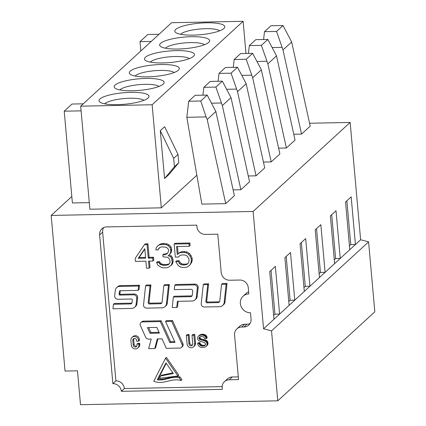 <?xml version="1.0" encoding="UTF-8"?>
<svg xmlns="http://www.w3.org/2000/svg" width="426" height="426" viewBox="0 0 426 426"><rect width="100%" height="100%" fill="white"/><g stroke="black" fill="none" stroke-linecap="round" stroke-linejoin="round"><path stroke-width="0.64" d="M71.813 196.508L51.173 215.439L65.056 371.057L77.479 370.817L80.503 404.7L277.784 400.823L271.543 330.885L368.586 241.861L360.62 239.769L355.422 244.535L350.779 244.625L349.442 245.85M359.661 325.709L374.827 311.8L368.586 241.861M359.666 325.709L277.784 400.823M349.789 249.705L355.422 244.535L351.168 196.844L345.534 202.015L349.789 249.705L284.808 309.308M289.132 305.341L284.882 257.65L290.511 252.485L294.765 300.176L290.117 300.266L286.203 256.436M303.956 287.571L305.282 286.357L309.931 286.267L305.676 238.576L300.048 243.741L304.297 291.432M319.122 273.662L320.448 272.448L325.097 272.358L320.847 224.667L315.213 229.832L319.463 277.523M334.288 259.753L335.613 258.539L340.262 258.444L336.013 210.753L330.379 215.923L334.628 263.614M309.564 123.242L350.156 122.443L253.113 211.466L51.173 215.439M202.936 95.163L203.841 87.314L215.897 87.08L222.356 105.573L231.02 97.623L249.551 181.785L240.882 189.735L233.113 189.884M196.855 175.23L161.326 207.829L152.135 104.759L167.301 90.85M293.77 134.249L301.539 134.094L310.203 126.144L291.677 41.988L283.008 49.933L301.539 134.094M218.101 81.254L219.007 73.405L231.062 73.171L237.522 91.665L246.185 83.714L264.716 167.876L256.047 175.826L248.273 175.975M233.267 67.34L234.172 59.496L246.228 59.262L252.687 77.756L261.351 69.805L279.882 153.967L271.213 161.912L263.438 162.066M248.433 53.431L249.338 45.587L261.394 45.348L267.853 63.841L276.517 55.897L295.048 140.058L286.378 148.003L278.604 148.157M227.953 35.209L167.29 90.85M227.942 35.209L243.113 21.3L171.662 22.706L95.839 92.256L80.684 106.165L152.135 104.759M163.217 84.124A25.086 5.783 174.9 0 1 138.988 90.413A25.086 5.783 174.9 0 1 114.988 88.129A25.086 5.783 174.9 0 1 138.631 78.837A25.086 5.783 174.9 0 1 163.541 83.794A25.086 5.783 174.9 0 1 163.217 84.124M223.874 28.483A25.086 5.783 -5.1 0 0 224.198 28.159A25.086 5.783 -5.1 0 0 205.87 22.812A25.086 5.783 -5.1 0 0 175.72 29.431A25.086 5.783 -5.1 0 0 175.64 32.488A25.086 5.783 -5.1 0 0 199.645 34.778A25.086 5.783 -5.1 0 0 223.874 28.483M130.234 71.158A25.086 5.783 174.9 0 1 160.378 64.539A25.086 5.783 174.9 0 1 178.707 69.885A25.086 5.783 174.9 0 1 154.824 76.451A25.086 5.783 174.9 0 1 130.154 74.22A25.086 5.783 174.9 0 1 130.234 71.158M145.399 57.249A25.086 5.783 174.9 0 1 175.544 50.63A25.086 5.783 174.9 0 1 193.873 55.976A25.086 5.783 174.9 0 1 169.99 62.537A25.086 5.783 174.9 0 1 145.319 60.311A25.086 5.783 174.9 0 1 145.399 57.249M160.565 43.34A25.086 5.783 174.9 0 1 190.71 36.721A25.086 5.783 174.9 0 1 209.038 42.067A25.086 5.783 174.9 0 1 185.156 48.628A25.086 5.783 174.9 0 1 160.485 46.397A25.086 5.783 174.9 0 1 160.565 43.34M159.02 86.435A20.235 4.665 -5.1 0 0 139.643 84.614A20.235 4.665 -5.1 0 0 120.148 89.684A20.235 4.665 -5.1 0 0 119.903 89.929M215.897 87.08L222.34 81.169L210.29 81.403L203.841 87.314M222.34 81.169L231.02 97.623M288.791 301.48L290.117 300.266M222.356 105.573L240.882 189.735M161.326 207.829L89.875 209.23L80.684 106.165M253.113 211.466L263.577 328.792L271.543 330.885M112.874 383.634A8.094 7.54 47.5 0 1 121.341 391.324L222.297 389.343L222.159 387.772A8.094 7.54 47.5 0 1 224.454 381.653A8.094 7.54 47.5 0 1 229.225 379.774L238.544 379.593L234.572 335.033A8.094 7.54 47.5 0 1 236.867 328.904A8.094 7.54 47.5 0 1 241.638 327.024L243.997 326.982A8.094 7.54 -132.5 0 0 248.768 325.102A8.094 7.54 -132.5 0 0 251.063 318.983L250.509 312.769A9.713 9.047 47.5 0 1 240.349 303.541A9.713 9.047 47.5 0 1 243.102 296.198A9.713 9.047 47.5 0 1 248.832 293.945L248.273 287.731A8.094 7.54 -132.5 0 0 239.806 280.042L229.683 280.239A8.094 7.54 47.5 0 1 221.222 272.56L217.792 234.162L205.369 234.406A8.094 7.54 47.5 0 1 196.903 226.717L196.764 225.146L106.676 226.92A8.094 7.54 -132.5 0 0 101.905 228.799A8.094 7.54 -132.5 0 0 99.609 234.934L112.874 383.634L115.904 380.849L102.645 232.154A8.094 7.54 47.5 0 1 103.63 227.633M143.866 100.35A20.235 4.665 -5.1 0 0 124.488 98.523A20.235 4.665 -5.1 0 0 104.988 103.593A20.235 4.665 -5.1 0 0 104.748 103.837M177.999 154.388L164.638 126.719L160.304 130.691L173.664 158.36L177.999 154.388L178.75 162.785L174.415 166.758L164.574 178.547L168.909 174.569L178.75 162.785M173.664 158.36L174.415 166.758M99.913 98.981A25.086 5.783 -5.1 0 0 99.828 102.038A25.086 5.783 -5.1 0 0 123.833 104.327A25.086 5.783 -5.1 0 0 148.062 98.033A25.086 5.783 -5.1 0 0 148.386 97.703A25.086 5.783 -5.1 0 0 130.058 92.362A25.086 5.783 -5.1 0 0 99.913 98.981M221.243 103.007L211.61 103.198M188.686 101.228L200.742 100.989L207.185 95.078L195.129 95.317L188.686 101.228L186.828 117.294L206.088 116.916L207.196 119.482L225.727 203.644L234.391 195.694L215.865 111.537L207.196 119.482M83.246 103.816L72.005 104.04L64.209 111.191L72.393 202.962L89.29 202.632M81.105 110.861L64.209 111.191M160.304 130.691L164.574 178.547M207.185 95.078L215.865 111.537M200.742 100.989L206.088 116.916M273.63 315.384L274.951 314.175L271.037 270.356M225.727 203.644L201.855 204.113L186.828 117.294M263.577 328.792L279.61 314.084L274.951 314.175M284.808 309.319L279.61 314.084L275.356 266.394L269.722 271.559L273.977 319.25M181.684 254.961L179.98 255.499L178.366 257.032L175.31 257.096L174.149 244.077L189 243.784L189.224 246.287L176.556 246.537L177.269 254.546L179.319 253.001L181.46 252.458L184.08 252.41L186.311 252.863L188.627 254.322L190.118 256.303L191.215 258.79L191.391 260.792L190.741 263.311L189.613 265.339L187.562 266.884L185.422 267.427L182.802 267.48L180.571 267.022L178.254 265.563L175.714 261.601L178.334 261.548L179.383 263.534L180.784 264.509L182.578 264.977L185.198 264.924L186.902 264.392L188.122 263.364L188.862 261.841L189.075 259.333L187.499 256.351L186.098 255.376L184.304 254.913L181.684 254.961M188.175 263.252L186.902 264.392M187.77 263.593L186.066 264.131L185.198 264.924M186.066 264.131L183.446 264.179L182.578 264.977M183.446 264.179L181.652 263.715L180.784 264.509M181.652 263.715L180.251 262.741L179.383 263.534M180.251 262.741L179.197 260.755L178.334 261.548M179.197 260.755L176.577 260.808L175.714 261.601M190.741 263.311L191.609 262.517L189.613 265.339M191.609 262.517L192.259 259.993L191.391 260.792M192.259 259.993L192.083 257.991L191.215 258.79M192.083 257.991L190.986 255.504L190.118 256.303M190.986 255.504L189.495 253.529L188.627 254.322M189.495 253.529L187.179 252.07L186.311 252.863M187.179 252.07L184.948 251.612L184.08 252.41M184.948 251.612L182.328 251.665L181.46 252.458M182.328 251.665L180.187 252.208L179.319 253.001M180.187 252.208L177.269 254.546M178.137 253.752L177.493 246.521M189 243.784L189.868 242.99L190.092 245.493L189.224 246.287M189.868 242.99L175.017 243.283L174.149 244.077M180.028 255.483L178.366 257.032M172.264 262.171L171.22 265.201L168.339 267.262L166.635 267.8L163.142 267.863L161.353 267.4L158.115 265.457L156.534 262.48L158.717 262.437L160.208 264.413L163.355 265.355L165.975 265.302L168.116 264.759L168.946 264.242L170.075 262.214L169.899 260.211L168.845 258.225L167.445 257.251L163.036 256.835L162.854 254.833L164.601 254.796L167.136 253.742L167.919 252.725L168.611 250.706L168.526 249.705L167.514 248.22L166.113 247.245L162.141 246.819L160 247.362L158.781 248.39L158.041 249.913L155.857 249.955L156.113 247.943L157.684 245.903L159.34 244.87L162.354 244.311L166.332 244.732L168.163 245.701L170.091 247.666L170.799 250.664L170.538 252.677L169.798 254.194L168.185 255.728L170.459 256.686L171.465 258.172L172.264 262.171L173.126 261.372L172.951 259.37L172.083 260.169M171.22 265.201L172.088 264.402L172.823 262.885L171.96 263.678M172.823 262.885L173.126 261.372M172.951 259.37L172.333 257.379L171.465 258.172M172.333 257.379L171.327 255.893L170.459 256.686M171.327 255.893L169.053 254.934L168.185 255.728M169.053 254.934L169.798 254.194M170.666 253.401L171.406 251.878L170.538 252.677M171.406 251.878L171.662 249.87L170.799 250.664M171.662 249.87L171.577 248.869L170.709 249.663M171.577 248.869L170.959 246.872L170.091 247.666M170.959 246.872L169.031 244.902L168.163 245.701M169.031 244.902L167.194 243.938L166.332 244.732M167.194 243.938L164.095 243.496L163.227 244.29M164.095 243.496L163.222 243.512L162.354 244.311M163.222 243.512L160.208 244.077L159.34 244.87M160.208 244.077L157.684 245.903M159.59 247.708L158.041 249.913M167.626 253.103L165.469 254.002L164.601 254.796M165.469 254.002L163.722 254.034L162.854 254.833M169.324 263.753L168.116 264.759M168.984 263.966L166.843 264.509L165.975 265.302M166.843 264.509L164.223 264.557L163.355 265.355M164.223 264.557L161.992 264.104L161.129 264.897M161.992 264.104L161.076 263.619L160.208 264.413M161.076 263.619L160.112 262.634L159.244 263.428M160.112 262.634L159.585 261.639L158.717 262.437M159.585 261.639L157.402 261.686L156.534 262.48M145.58 257.4L139.089 257.528L138.221 258.326L145.649 258.177L144.797 248.667L138.221 258.326M139.089 257.528L144.84 249.088M135.164 258.385L135.431 261.388L145.916 261.181L146.544 268.194L149.164 268.14L148.536 261.133L152.907 261.047L152.636 258.039L148.269 258.129L147.066 244.609L144.441 244.662L135.164 258.385M149.473 261.111L150.032 267.347L149.164 268.14M152.636 258.039L153.504 257.245L153.775 260.249L152.907 261.047M153.504 257.245L149.137 257.331L148.269 258.129M149.137 257.331L147.928 243.816L147.066 244.609M147.928 243.816L145.309 243.864L144.441 244.662M226.142 284.243L224.156 302.567A5.181 4.824 47.5 0 1 222.691 305.495A5.181 4.824 47.5 0 1 219.64 306.693L204.262 306.997A2.913 2.716 47.5 0 1 201.216 303.674L203.277 284.69L207.734 284.605L205.875 301.72A0.969 0.905 -132.5 0 0 206.892 302.827L217.942 302.609A2.103 1.96 -132.5 0 0 219.773 300.932L221.573 284.334L226.142 284.243L227.005 283.45L222.441 283.535L221.573 284.334M222.691 305.495L223.559 304.697A5.181 4.824 -132.5 0 0 225.019 301.768L227.005 283.45M219.544 301.651A2.103 1.96 47.5 0 1 218.81 301.816L207.76 302.034A0.969 0.905 47.5 0 1 206.743 300.926L208.602 283.807L207.734 284.605M208.602 283.807L204.145 283.897L203.277 284.69M174.761 285.292L174.287 289.637L190.992 289.307A1.619 1.507 -132.5 0 1 192.685 291.144L192.291 295.096A1.944 1.81 -132.5 0 1 190.598 296.688L173.361 297.023L172.226 307.492L176.699 307.583L177.376 301.326L192.105 301.038A4.856 4.526 47.5 0 0 194.964 299.909A4.856 4.526 47.5 0 0 196.333 297.162L197.195 296.368L198.165 287.438A2.913 2.716 -132.5 0 0 195.119 284.115L175.629 284.499L174.761 285.292L194.256 284.909A2.913 2.716 47.5 0 1 197.302 288.237L196.333 297.162M194.964 299.909L195.827 299.116A4.856 4.526 -132.5 0 0 197.195 296.368M192.099 295.761A1.944 1.81 47.5 0 1 191.466 295.894L174.229 296.23L173.361 297.023M178.159 301.31L177.562 306.784L176.699 307.583M168.462 285.372L166.475 303.695A5.181 4.824 47.5 0 1 165.011 306.624A5.181 4.824 47.5 0 1 161.965 307.828L146.587 308.126A2.913 2.716 47.5 0 1 143.541 304.803L145.596 285.819L150.053 285.734L148.2 302.849A0.969 0.905 -132.5 0 0 149.212 303.956L160.261 303.743A2.103 1.96 -132.5 0 0 162.093 302.061L163.893 285.463L168.462 285.372L169.33 284.579L164.761 284.669L163.893 285.463M165.011 306.624L165.879 305.831A5.181 4.824 -132.5 0 0 167.343 302.902L169.33 284.579M161.869 302.785A2.103 1.96 47.5 0 1 161.129 302.945L150.08 303.163A0.969 0.905 47.5 0 1 149.063 302.055L150.921 284.941L150.053 285.734M150.921 284.941L146.464 285.026L145.596 285.819M120.286 290.74L138.157 290.388L139.02 289.595L139.494 285.25L120.494 285.622A5.016 4.675 -132.5 0 0 117.544 286.789L116.676 287.582A5.016 4.675 47.5 0 0 115.26 290.42L114.679 295.772A3.078 2.865 47.5 0 0 117.895 299.281L131.474 299.015A0.809 0.756 -132.5 0 1 132.321 299.947L132.001 302.657A1.619 1.507 -132.5 0 1 130.596 303.935L113.444 304.27L112.954 308.786L131.725 308.419A5.016 4.675 47.5 0 0 134.68 307.252A5.016 4.675 47.5 0 0 136.096 304.42L136.964 303.621L137.625 297.529A3.078 2.865 -132.5 0 0 134.408 294.02L120.59 294.291A0.65 0.602 47.5 0 1 119.914 293.535L120.302 290.74A0.969 0.905 -132.5 0 0 119.445 291.485L119.051 294.329A0.65 0.602 -132.5 0 0 119.722 295.085L133.54 294.813A3.078 2.865 47.5 0 1 136.757 298.322L136.096 304.42M139.494 285.25L138.626 286.043L138.157 290.388M138.626 286.043L119.631 286.416A5.016 4.675 47.5 0 0 116.676 287.582M134.68 307.252L135.548 306.459A5.016 4.675 -132.5 0 0 136.964 303.621M119.445 291.485L120.26 290.74M131.895 303.067A1.619 1.507 47.5 0 1 131.458 303.136L114.312 303.472L113.444 304.27M138.935 345.028A3.956 3.685 47.5 0 1 137.811 348.015A3.956 3.685 47.5 0 1 133.828 348.601A3.956 3.685 47.5 0 1 131.346 345.177L130.915 340.385A3.956 3.685 47.5 0 1 132.039 337.397A3.956 3.685 47.5 0 1 136.022 336.817A3.956 3.685 47.5 0 1 138.509 340.236L138.594 341.194L136.693 341.231L136.608 340.273A1.976 1.842 -132.5 0 0 133.375 338.856A1.976 1.842 -132.5 0 0 132.816 340.347L133.242 345.14A1.976 1.842 -132.5 0 0 136.474 346.562A1.976 1.842 -132.5 0 0 137.039 345.065L136.954 344.107L138.849 344.07L138.935 345.028L139.803 344.235L139.717 343.276L138.849 344.07M137.811 348.015L138.679 347.222A3.956 3.685 -132.5 0 0 139.803 344.235M139.717 343.276L137.816 343.313L136.954 344.107M136.837 346.088A1.976 1.842 47.5 0 1 134.11 344.346L133.684 339.554A1.976 1.842 47.5 0 1 133.881 338.532M132.039 337.397L132.907 336.604A3.956 3.685 -132.5 0 1 136.89 336.018A3.956 3.685 -132.5 0 1 139.371 339.442L139.456 340.401L138.594 341.194M159.058 332.339L150.868 332.498L150 333.292L159.409 333.111L156.827 327.402L147.417 327.589L150 333.292M150.868 332.498L148.631 327.562M171.657 321.353L165.549 321.47L175.022 342.403L169.772 342.504L160.298 321.577L142.561 321.923A2.769 2.577 47.5 0 0 140.394 325.57L145.644 337.174A3.078 2.865 47.5 0 0 148.594 339.08L151.23 339.027L148.631 348.676L154.745 348.559L157.29 338.91L161.992 338.819L166.3 348.33L179.873 348.063A2.769 2.577 47.5 0 0 182.046 344.416L182.914 343.622L172.525 320.56L171.657 321.353L182.046 344.416M172.525 320.56L166.412 320.677L165.549 321.47M174.671 341.631L170.64 341.711L169.772 342.504M170.64 341.711L161.166 320.778L160.298 321.577M161.166 320.778L143.429 321.129A2.769 2.577 -132.5 0 0 141.799 321.768L140.937 322.567M157.95 338.899L155.612 347.76L154.745 348.559M181.503 347.424L182.371 346.626A2.769 2.577 -132.5 0 0 182.914 343.622M200.263 347.131L198.41 345.726L197.563 343.564L199.043 343.399L200.007 345.236L202.169 346.093L204.81 345.603L205.62 344.006L204.533 342.525L200.071 341.301L198.484 340.385L197.659 339.005L197.685 337.296L198.276 336.247L199.32 335.507L201.482 335.049L203.133 335.209L205.087 336.173L206.306 338.579L204.799 338.723L203.814 337.009L201.674 336.46L199.624 337.035L199.112 337.855L199.171 338.739L200.135 339.666L204.192 340.709L206.051 341.673L207.025 343.223L207.004 345.087L205.896 346.663L204.608 347.312L201.999 347.52L200.263 347.131M206.381 346.21L205.896 346.663M207.244 345.417L207.616 344.879L206.748 345.678M207.616 344.879L207.872 344.293L207.004 345.087M207.872 344.293L208 343.686L207.132 344.48M208 343.686L208 343.052L207.137 343.846M208 343.052L207.893 342.429L207.025 343.223M207.893 342.429L207.675 341.854L206.807 342.653M207.675 341.854L207.35 341.338L206.482 342.131M207.35 341.338L206.919 340.88L206.051 341.673M206.919 340.88L206.365 340.475L205.497 341.274M206.365 340.475L205.694 340.134L204.831 340.928M205.694 340.134L205.06 339.916L204.192 340.709M205.06 339.916L204.155 339.676L203.287 340.47M204.155 339.676L202.973 339.415L202.11 340.209M202.973 339.415L201.823 339.144L200.96 339.943M201.823 339.144L201.003 338.872L200.135 339.666M201.003 338.872L200.508 338.601L199.64 339.394M200.508 338.601L200.22 338.297L199.357 339.096M200.22 338.297L200.034 337.946L199.171 338.739M200.034 337.946L199.948 337.536L199.08 338.329M199.948 337.536L199.975 337.057L199.112 337.855M199.895 336.87L199.293 337.419M199.975 337.057L200.113 336.737M206.163 337.893L207.031 337.099L207.174 337.781L206.306 338.579M207.031 337.099L206.775 336.465L205.907 337.259M206.775 336.465L206.413 335.885L205.55 336.684M206.413 335.885L205.95 335.379L205.087 336.173M205.95 335.379L205.391 334.964L204.528 335.757M205.391 334.964L204.736 334.644L203.873 335.438M204.736 334.644L204.001 334.415L203.133 335.209M204.001 334.415L203.207 334.288L202.339 335.081M203.207 334.288L202.35 334.256L201.482 335.049M202.35 334.256L201.573 334.319L200.705 335.113M201.573 334.319L199.986 335.262M200.848 334.469L199.32 335.507M200.188 334.708L198.74 335.837M199.608 335.038L198.276 336.247M205.257 345.193L204.81 345.603M205.428 344.943L204.405 345.816M205.273 345.023L203.932 345.976M204.799 345.182L203.404 346.077M204.251 345.284L202.829 346.12M203.697 345.326L203.058 345.3L202.169 346.093M203.053 345.3L202.409 345.193L201.546 345.987M202.409 345.193L201.823 345.001L200.96 345.8M201.823 345.001L201.306 344.751L200.438 345.545M201.306 344.751L200.875 344.442L200.007 345.236M200.875 344.442L200.534 344.086L199.672 344.879M200.534 344.086L200.273 343.665L199.405 344.458M200.273 343.665L200.06 343.17L199.198 343.968M200.06 343.17L199.911 342.605L199.043 343.399M199.911 342.605L198.425 342.765L197.563 343.564M193.899 335.219L191.998 335.257L192.77 343.878A1.976 1.842 -132.5 0 1 190.214 345.667A1.976 1.842 -132.5 0 1 188.974 343.958L188.207 335.331L186.311 335.368L187.078 343.995A3.956 3.685 47.5 0 0 189.559 347.414A3.956 3.685 47.5 0 0 193.548 346.833A3.956 3.685 47.5 0 0 194.666 343.841L193.899 335.219L194.762 334.426L192.866 334.463L191.998 335.257M192.573 344.9A1.976 1.842 47.5 0 1 189.842 343.164L189.075 334.538L188.207 335.331M189.075 334.538L187.174 334.575L186.311 335.368M193.548 346.833L194.41 346.034A3.956 3.685 -132.5 0 0 195.534 343.047L194.762 334.426M157.3 379.811C164.931 381.041 171.497 375.913 179.154 377.729L181.098 380.524C171.683 377.527 163.126 385.333 153.77 381.222L165.554 358.149L177.94 375.982L159.505 378.325L160.693 375.993L173.355 373.511L165.959 362.861L157.3 379.811L158.168 379.018L166.225 363.245M181.098 380.524L181.966 379.731L180.022 376.935L179.154 377.729M180.022 376.935C172.36 375.12 165.794 380.248 158.168 379.018M160.693 375.993L161.56 375.2L172.913 372.872M177.94 375.982L178.808 375.189L166.422 357.355L165.554 358.149M222.138 386.622L124.371 388.544A8.094 7.54 -132.5 0 0 115.904 380.849M238.304 376.872L232.261 376.994A8.094 7.54 -132.5 0 0 227.489 378.874L224.454 381.653M250.078 323.483A8.094 7.54 47.5 0 1 247.032 324.197L244.668 324.245A8.094 7.54 -132.5 0 0 239.897 326.124L236.867 328.904M248.64 291.826A9.713 9.047 -132.5 0 0 246.137 293.418L243.102 296.198M124.371 388.544L121.341 391.324M249.338 45.587L255.786 39.677L267.837 39.437L261.394 45.348M234.172 59.496L240.621 53.585L252.671 53.351L246.228 59.262M219.007 73.405L225.455 67.494L237.506 67.26L231.062 73.171M264.498 31.678L276.554 31.439L282.997 25.528L270.941 25.768L264.498 31.678L263.587 39.522M346.865 200.79L350.779 244.625M204.517 44.709A20.235 4.665 -5.1 0 0 185.14 42.882A20.235 4.665 -5.1 0 0 165.645 47.957A20.235 4.665 -5.1 0 0 165.4 48.197M189.352 58.618A20.235 4.665 -5.1 0 0 169.974 56.791A20.235 4.665 -5.1 0 0 150.479 61.866A20.235 4.665 -5.1 0 0 150.234 62.111M174.186 72.526A20.235 4.665 -5.1 0 0 154.808 70.705A20.235 4.665 -5.1 0 0 135.314 75.775A20.235 4.665 -5.1 0 0 135.069 76.02M180.56 34.288A20.235 4.665 174.9 0 1 180.8 34.043A20.235 4.665 174.9 0 1 200.3 28.973A20.235 4.665 174.9 0 1 219.678 30.8M276.517 55.897L267.837 39.437M266.74 61.28L257.096 61.466M261.351 69.805L252.671 53.351M251.574 75.189L241.931 75.375M246.185 83.714L237.506 67.26M236.409 89.098L226.765 89.284M282.997 25.528L291.677 41.988M276.554 31.439L283.008 49.933M272.262 47.558L281.895 47.366M305.282 286.357L301.368 242.527M320.448 272.448L316.534 228.618M335.613 258.539L331.7 214.709M151.262 41.423L140.016 41.642L147.817 34.49L159.052 34.266M243.113 21.3L245.978 53.479M267.853 63.841L286.378 148.003M252.687 77.756L271.213 161.912M237.522 91.665L256.047 175.826M350.156 122.443L360.62 239.769M140.016 41.642L140.852 50.971M224.156 302.567L225.019 301.768M217.942 302.609L218.81 301.816M207.76 302.034L206.892 302.827M205.875 301.72L206.743 300.926M198.165 287.438L197.302 288.237M194.256 284.909L195.119 284.115M190.598 296.688L191.466 295.894M166.475 303.695L167.343 302.902M160.261 303.743L161.129 302.945M150.08 303.163L149.212 303.956M148.2 302.849L149.063 302.055M137.625 297.529L136.757 298.322M133.54 294.813L134.408 294.02M120.59 294.291L119.727 295.085M119.051 294.329L119.914 293.535M120.494 285.622L119.631 286.416M130.596 303.935L131.458 303.136M133.242 345.14L134.11 344.346M133.684 339.554L132.816 340.347M139.371 339.442L138.509 340.236M143.429 321.129L142.561 321.923M188.974 343.958L189.842 343.159M194.666 343.841L195.534 343.047M232.261 376.994L229.225 379.774M244.668 324.245L241.638 327.024M243.997 326.982L247.032 324.197M102.645 232.154L99.609 234.934"/></g></svg>
